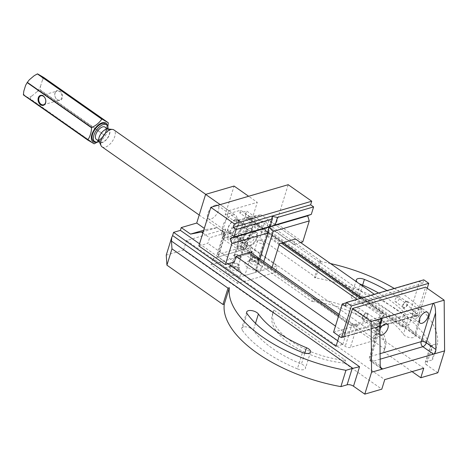 <?xml version="1.0" encoding="UTF-8"?>
<svg xmlns="http://www.w3.org/2000/svg" width="468" height="468" viewBox="0 0 468 468"><rect width="100%" height="100%" fill="white"/><g stroke="black" fill="none" stroke-linecap="round" stroke-linejoin="round"><path stroke-width="0.35" stroke-dasharray="2.34 1.75" d="M244.483 228.636A8.459 4.294 125.1 0 0 243.769 223.335A8.459 4.294 125.1 0 0 235.398 227.799A8.459 4.294 125.1 0 0 234.053 237.188A8.459 4.294 125.1 0 0 239.651 235.761A8.459 4.294 125.1 0 0 244.483 228.636M198.871 245.957L207.845 243.331L209.57 237.756L225.664 233.052L218.269 256.944L245.501 248.976L252.901 225.085L268.995 220.381L267.269 225.956L276.243 223.33L288.2 184.702M268.854 227.196L255.692 269.726L255.867 272.312L244.787 275.547L251.737 253.106M255.867 272.312L260.015 258.915M234.363 261.94L207.845 243.331M202.866 233.052L209.57 237.756M302.761 241.938L276.243 223.33M300.614 242.564L293.787 244.559L295.513 238.984L268.995 220.381M263.806 261.571L260.945 270.826L255.692 269.726M272.084 267.38L260.945 270.826M293.787 244.559L267.269 225.956M233.005 263.589A3.171 1.462 17.2 0 0 232.21 264.221A3.171 1.462 17.2 0 0 234.807 266.561A3.171 1.462 17.2 0 0 238.27 266.099A3.171 1.462 17.2 0 0 236.562 264.104A3.171 1.462 17.2 0 0 233.005 263.589M252.814 257.798A3.171 1.462 17.2 0 0 252.018 258.43A3.171 1.462 17.2 0 0 254.615 260.77A3.171 1.462 17.2 0 0 258.079 260.307A3.171 1.462 17.2 0 0 256.37 258.313A3.171 1.462 17.2 0 0 252.814 257.798M239.844 258.541A3.762 1.737 17.2 0 0 240.523 256.768A3.762 1.737 17.2 0 0 234.392 254.867A3.762 1.737 17.2 0 0 234.796 257.464A3.762 1.737 17.2 0 0 239.844 258.541M272.025 267.585L245.501 248.976M244.787 275.547L218.269 256.944M268.761 227.863L255.815 269.691M272.23 216.661L269.041 226.968M272.212 216.362L268.907 227.038M252.182 251.655L225.664 233.052M279.419 243.693L252.901 225.085M257.412 237.703A8.459 4.294 125.1 0 0 256.698 232.409A8.459 4.294 125.1 0 0 248.327 236.866A8.459 4.294 125.1 0 0 246.981 246.256A8.459 4.294 125.1 0 0 252.58 244.828A8.459 4.294 125.1 0 0 257.412 237.703M254.007 238.698A3.294 1.673 -54.9 0 1 253.557 239.739A3.294 1.673 -54.9 0 1 252.808 240.809A3.294 1.673 -54.9 0 1 250.228 242.161A3.294 1.673 -54.9 0 1 249.672 239.967A3.294 1.673 -54.9 0 1 252.702 236.545A3.294 1.673 -54.9 0 1 254.007 238.698M239.154 239.154C242.436 237.288 248.473 241.669 244.776 243.167C241.974 242.699 239.856 241.634 238.405 239.973L239.154 239.154L239.557 240.178L238.861 240.716L240.4 241.897L244.009 243.354L244.939 242.465C245.232 241.64 244.975 240.932 244.156 240.347C243.138 240.072 244.261 239.47 239.557 240.178M239.593 257.786A3.194 1.474 -162.8 0 1 236.007 257.265A3.194 1.474 -162.8 0 1 234.287 255.259A3.194 1.474 -162.8 0 1 234.959 254.662A3.194 1.474 -162.8 0 1 235.082 254.621A3.194 1.474 -162.8 0 1 240.172 256.277A3.194 1.474 -162.8 0 1 240.388 257.148A3.194 1.474 -162.8 0 1 239.593 257.786M258.237 240.277A3.171 1.462 17.2 0 0 257.441 240.909A3.171 1.462 17.2 0 0 259.149 242.898A3.171 1.462 17.2 0 0 262.712 243.418A3.171 1.462 17.2 0 0 263.502 242.787A3.171 1.462 17.2 0 0 262.361 241.102A3.171 1.462 17.2 0 0 259.336 240.166A3.171 1.462 17.2 0 0 258.237 240.277M238.428 246.069A3.171 1.462 17.2 0 0 237.633 246.7A3.171 1.462 17.2 0 0 239.341 248.695A3.171 1.462 17.2 0 0 242.904 249.21A3.171 1.462 17.2 0 0 243.693 248.578A3.171 1.462 17.2 0 0 242.553 246.893A3.171 1.462 17.2 0 0 239.528 245.957A3.171 1.462 17.2 0 0 238.428 246.069M330.566 263.578A108.09 49.912 -162.8 0 0 319.504 261.384L320.849 260.992L264.824 221.686L249.444 218.275L430.829 345.542C429.928 346.068 430.513 346.004 432.59 345.361L245.63 214.186A3.762 1.907 125.1 0 0 245.466 215.637L239.903 233.608L222.569 238.674L312.086 301.48L312.946 298.695L384.52 348.912L383.661 351.702L412.056 371.621M239.903 233.608L259.769 238.013L264.824 221.686M320.849 260.992L315.795 277.319L259.769 238.013M315.795 277.319L314.449 277.711A108.09 49.912 17.2 0 1 432.543 359.828L426.33 361.641A4.698 2.17 17.2 0 0 425.155 362.577A4.698 2.17 17.2 0 0 426.547 364.87L432.59 345.361M437.82 372.78L426.547 364.87M383.661 351.702A58.746 27.126 17.2 0 0 384.491 349.666A58.746 27.126 17.2 0 0 312.086 301.48M414.66 334.556A97.28 44.922 17.2 0 0 359.342 295.741A6.347 2.931 17.2 0 0 351.263 296.25A6.347 2.931 17.2 0 0 355.306 300.509A84.591 39.06 -162.8 0 1 403.404 334.257A6.347 2.931 17.2 0 0 409.839 337.609A6.347 2.931 17.2 0 0 415.093 336.281A6.347 2.931 17.2 0 0 414.66 334.556L419.714 318.228A97.28 44.922 17.2 0 0 387.065 290.564M203.738 230.227L206.008 229.566L204.311 228.378M206.008 229.566L217.088 227.647L203.287 231.683M336.006 346.326L342.816 344.331L337.726 340.762M228.027 263.794L199.538 243.805M409.044 324.962L402.24 326.956L239.809 212.993L246.618 210.998L409.044 324.962L412.747 313.016L416.725 315.806L425.599 287.136M425.155 362.577L430.32 345.887L430.829 345.542A4.698 2.17 -162.8 0 1 431.385 345.314L437.592 343.5L432.543 359.828M273.09 312.881A58.746 27.126 17.2 0 0 272.253 314.923A58.746 27.126 17.2 0 0 344.664 363.104L345.524 360.319L273.95 310.097L273.09 312.881L183.573 250.076L166.245 255.148M344.664 363.104L381.8 389.16M297.402 368.842A97.28 44.922 -162.8 0 1 242.085 330.028A6.347 2.931 -162.8 0 1 241.652 328.302A6.347 2.931 -162.8 0 1 246.911 326.974A6.347 2.931 -162.8 0 1 253.34 330.326A84.591 39.06 17.2 0 0 301.445 364.075A6.347 2.931 -162.8 0 1 305.487 368.339A6.347 2.931 -162.8 0 1 297.402 368.842L302.457 352.515M378.612 293.038A84.591 39.06 -162.8 0 1 408.459 317.93A6.347 2.931 17.2 0 0 414.894 321.282A6.347 2.931 17.2 0 0 420.147 319.954A6.347 2.931 17.2 0 0 419.714 318.228M357.552 282.514A6.347 2.931 17.2 0 0 358.944 283.491M394.249 288.464A108.09 49.912 -162.8 0 1 437.592 343.5M319.504 261.384L314.449 277.711M339.16 336.147L339.704 334.374L343.348 336.937M215.181 205.253A8.108 4.113 125.1 0 0 208.523 211.706A8.108 4.113 125.1 0 0 208.4 218.755A8.108 4.113 125.1 0 0 216.427 214.484A8.108 4.113 125.1 0 0 217.714 205.487A8.108 4.113 125.1 0 0 215.181 205.253M222.569 238.674L225.529 229.115L423.756 368.199M183.573 250.076L186.533 240.523L225.529 229.115M234.48 221.241L249.953 216.713L261.039 214.8L245.565 219.322L234.48 221.241L225.196 214.73L234.07 186.053M225.196 214.73L240.675 210.202L239.809 212.993M245.63 214.186L246.618 210.998M342.816 344.331L346.144 333.579L405.563 316.204L374.33 294.29M339.704 334.374L412.747 313.016M402.24 326.956L405.563 316.204M430.326 345.887L246.847 217.17L245.466 215.637M343.682 337.165L416.725 315.806M406.3 301.293A3.996 2.03 125.1 0 0 403.018 304.469A3.996 2.03 125.1 0 0 402.954 307.944A3.996 2.03 125.1 0 0 404.2 308.061A3.996 2.03 125.1 0 0 407.482 304.884A3.996 2.03 125.1 0 0 407.546 301.404A3.996 2.03 125.1 0 0 406.3 301.293M366.064 313.057A3.996 2.03 125.1 0 0 362.782 316.233A3.996 2.03 125.1 0 0 362.723 319.714A3.996 2.03 125.1 0 0 363.969 319.825A3.996 2.03 125.1 0 0 367.251 316.649A3.996 2.03 125.1 0 0 367.31 313.174A3.996 2.03 125.1 0 0 366.064 313.057M346.144 333.579L335.462 326.085M249.953 216.713L240.675 210.202M295.513 238.984L261.039 214.8M245.565 219.322L250.866 223.043L249.941 223.318A5.639 2.603 -162.8 0 1 257.628 225.02L282.824 242.699M361.641 297.999L382.268 312.472A5.639 2.603 -162.8 0 1 383.941 315.227A5.639 2.603 -162.8 0 1 382.531 316.35L355.914 324.131A5.639 2.603 -162.8 0 1 348.227 322.429L347.853 323.622L223.218 236.17A5.639 2.603 -162.8 0 1 221.545 233.415A5.639 2.603 -162.8 0 1 222.955 232.292L224.81 231.748A3.762 1.737 17.2 0 0 223.868 232.497A3.762 1.737 17.2 0 0 224.985 234.333L250.409 252.176M217.088 227.647L222.394 231.367L223.324 231.098A5.639 2.603 -162.8 0 0 221.914 232.222A5.639 2.603 -162.8 0 0 223.587 234.977L248.777 252.65M338.668 315.719L348.227 322.429M222.394 231.367L228.805 210.664L220.159 204.598M250.866 223.043L257.277 202.334L248.637 196.273M238.387 221.534A8.108 4.113 125.1 0 0 231.73 227.986A8.108 4.113 125.1 0 0 231.601 235.035A8.108 4.113 125.1 0 0 239.628 230.765A8.108 4.113 125.1 0 0 240.915 221.768A8.108 4.113 125.1 0 0 238.387 221.534M249.941 223.318L249.567 224.511L247.712 225.055L240.687 247.753L217.784 254.452A3.762 1.737 -162.8 0 0 216.842 255.2A3.762 1.737 -162.8 0 0 217.959 257.031L345.249 346.343A3.762 1.737 -162.8 0 0 350.38 347.484L373.283 340.786A3.762 1.737 -162.8 0 0 374.219 340.037A3.762 1.737 -162.8 0 0 373.101 338.2L339.095 314.338M228.805 210.664L257.277 202.334M339.078 314.391L352.275 323.645A3.762 1.737 17.2 0 0 357.406 324.786L355.545 325.324A5.639 2.603 -162.8 0 1 347.853 323.622M360.179 298.426L381.9 313.665A5.639 2.603 -162.8 0 1 383.573 316.421A5.639 2.603 -162.8 0 1 382.163 317.544L380.308 318.088A3.762 1.737 17.2 0 0 381.245 317.339A3.762 1.737 17.2 0 0 380.133 315.502L357.084 299.333M240.687 247.753A3.762 1.737 -162.8 0 1 245.811 248.888L272.101 267.333M279.127 244.635L252.837 226.19A3.762 1.737 17.2 0 0 247.712 225.055M249.567 224.511A5.639 2.603 -162.8 0 1 257.26 226.214L281.362 243.126M249.444 218.275L246.847 217.17M186.533 240.523L384.76 379.606M379.922 334.93A6.581 3.34 -54.9 0 1 379.8 334.854A6.581 3.34 -54.9 0 1 379.876 329.18M375.903 328.203A3.996 2.03 -54.9 0 1 374.657 328.086A3.996 2.03 -54.9 0 1 375.289 323.651A3.996 2.03 -54.9 0 1 379.244 321.545A3.996 2.03 -54.9 0 1 379.185 325.02A3.996 2.03 -54.9 0 1 375.903 328.203M375.225 330.39A6.581 3.34 -54.9 0 1 373.171 330.203A6.581 3.34 -54.9 0 1 374.219 322.897A6.581 3.34 -54.9 0 1 380.73 319.428A6.581 3.34 -54.9 0 1 380.63 325.155A6.581 3.34 -54.9 0 1 375.225 330.39M416.134 316.432A3.996 2.03 125.1 0 0 419.416 313.256A3.996 2.03 125.1 0 0 419.48 309.781A3.996 2.03 125.1 0 0 415.525 311.887A3.996 2.03 125.1 0 0 414.888 316.321A3.996 2.03 125.1 0 0 416.134 316.432M415.455 318.626A6.581 3.34 125.1 0 0 420.861 313.39A6.581 3.34 125.1 0 0 420.96 307.663A6.581 3.34 125.1 0 0 414.449 311.132A6.581 3.34 125.1 0 0 413.402 318.433A6.581 3.34 125.1 0 0 415.455 318.626M273.95 310.097A58.746 27.126 17.2 0 0 273.119 312.133A58.746 27.126 17.2 0 0 345.524 360.319M384.52 348.912A58.746 27.126 17.2 0 0 385.357 346.876A58.746 27.126 17.2 0 0 312.946 298.695M34.211 75.681A13.157 6.681 -54.9 0 1 38.587 74.4M41.652 76.19A13.157 6.681 -54.9 0 1 42.331 80.432L43.869 77.723L108.289 122.926M107.845 126.734L104.534 135.053L40.113 89.856L40.5 86.34A13.157 6.681 -54.9 0 1 36.802 91.863L39.95 90.096L104.37 135.293L97.092 142.225M94.331 143.746L29.911 98.549L31.912 95.975A13.157 6.681 -54.9 0 1 27.53 97.256L94.138 143.805M23.429 94.928L24.471 95.466A13.157 6.681 -54.9 0 1 23.792 91.225M93.419 140.809A10.337 5.247 125.1 0 0 103.65 135.357A10.337 5.247 125.1 0 0 105.294 123.88M95.647 142.149A11.372 5.774 125.1 0 0 96.297 142.003A11.372 5.774 125.1 0 0 104.37 135.24A11.372 5.774 125.1 0 0 107.318 125.518M40.5 86.34L42.331 80.432M31.912 95.975L36.802 91.863M24.471 95.466L27.53 97.256M25.617 85.322A13.157 6.681 -54.9 0 1 29.32 79.8M57.295 99.859A5.171 3.762 -106.3 0 0 62.297 98.04A5.171 3.762 -106.3 0 0 60.009 91.102A5.171 3.762 -106.3 0 0 55.008 92.921A5.171 3.762 -106.3 0 0 57.295 99.859M96.361 139.429A7.517 3.814 125.1 0 0 103.808 135.468A7.517 3.814 125.1 0 0 105.002 127.12M99.117 141.593A10.337 5.247 125.1 0 0 107.973 128.975M106.3 129.46A7.517 3.814 125.1 0 0 100.123 135.445A7.517 3.814 125.1 0 0 100.012 141.991A7.517 3.814 125.1 0 0 107.453 138.025A7.517 3.814 125.1 0 0 108.646 129.677A7.517 3.814 125.1 0 0 106.3 129.46M235.252 219.937A7.517 3.814 125.1 0 0 229.074 225.921A7.517 3.814 125.1 0 0 228.957 232.461A7.517 3.814 125.1 0 0 236.399 228.501A7.517 3.814 125.1 0 0 237.598 220.153A7.517 3.814 125.1 0 0 235.252 219.937M235.363 219.58A7.944 4.031 125.1 0 0 228.402 226.857A7.944 4.031 125.1 0 0 229.8 233.199A7.944 4.031 125.1 0 0 236.574 228.624A7.944 4.031 125.1 0 0 238.569 220.691A7.944 4.031 125.1 0 0 235.363 219.58M107.804 128.957A7.927 4.025 -54.9 0 1 109.196 135.287A7.927 4.025 -54.9 0 1 102.252 142.553A7.927 4.025 -54.9 0 1 99.046 141.441M232.362 215.005A10.337 5.247 -54.9 0 1 235.591 215.303A10.337 5.247 -54.9 0 1 236.539 216.456A10.337 5.247 -54.9 0 1 233.947 226.781A10.337 5.247 -54.9 0 1 225.12 232.731A10.337 5.247 -54.9 0 1 223.716 232.227A10.337 5.247 -54.9 0 1 223.868 223.23A10.337 5.247 -54.9 0 1 232.362 215.005M102.036 146.858A10.337 5.247 125.1 0 0 105.265 147.151A10.337 5.247 125.1 0 0 113.759 138.926A10.337 5.247 125.1 0 0 113.911 129.928M244.039 228.045A5.639 2.861 125.1 0 0 239.405 232.532A5.639 2.861 125.1 0 0 239.318 237.44A5.639 2.861 125.1 0 0 244.904 234.462A5.639 2.861 125.1 0 0 245.799 228.203A5.639 2.861 125.1 0 0 244.039 228.045M244.53 226.448A7.517 3.814 125.1 0 0 238.352 232.432A7.517 3.814 125.1 0 0 238.241 238.978A7.517 3.814 125.1 0 0 245.682 235.012A7.517 3.814 125.1 0 0 246.876 226.664A7.517 3.814 125.1 0 0 244.53 226.448M248.017 230.835A5.639 2.861 125.1 0 0 243.383 235.322A5.639 2.861 125.1 0 0 243.296 240.23A5.639 2.861 125.1 0 0 248.882 237.258A5.639 2.861 125.1 0 0 249.777 230.993A5.639 2.861 125.1 0 0 248.017 230.835M253.691 233.362A7.049 3.58 125.1 0 0 246.893 243.495A7.049 3.58 125.1 0 0 254.937 241.143A7.049 3.58 125.1 0 0 253.691 233.362M248.631 228.84A7.991 4.054 125.1 0 0 242.067 235.199A7.991 4.054 125.1 0 0 241.95 242.149A7.991 4.054 125.1 0 0 249.853 237.943A7.991 4.054 125.1 0 0 251.123 229.074A7.991 4.054 125.1 0 0 248.631 228.84M253.551 232.298A7.991 4.054 -54.9 0 1 256.049 232.526A7.991 4.054 -54.9 0 1 254.779 241.394A7.991 4.054 -54.9 0 1 246.87 245.606A7.991 4.054 -54.9 0 1 246.993 238.651A7.991 4.054 -54.9 0 1 253.551 232.298M55.031 93.243A4.698 3.416 73.7 0 1 57.026 91.061A4.698 3.416 73.7 0 1 60.811 92.869A4.698 3.416 73.7 0 1 61.659 97.894A4.698 3.416 73.7 0 1 59.664 100.082A4.698 3.416 73.7 0 1 55.873 98.274A4.698 3.416 73.7 0 1 55.031 93.243M367.175 315.812A3.282 1.667 125.1 0 0 366.9 313.753A3.282 1.667 125.1 0 0 363.654 315.485A3.282 1.667 125.1 0 0 363.133 319.129A3.282 1.667 125.1 0 0 365.303 318.573A3.282 1.667 125.1 0 0 367.175 315.812M403.088 305.311A3.282 1.667 -54.9 0 1 404.96 302.544A3.282 1.667 -54.9 0 1 407.137 301.989A3.282 1.667 -54.9 0 1 406.616 305.633A3.282 1.667 -54.9 0 1 403.363 307.365A3.282 1.667 -54.9 0 1 403.088 305.311M343.805 336.767L419.012 314.777L343.793 336.808M427.214 288.27L419.012 314.777M333.561 332.221L410.933 309.594L418.556 314.941M410.933 309.594L419.685 281.321L346.302 302.778M354.896 311.495A3.282 1.667 -54.9 0 1 356.774 308.728A3.282 1.667 -54.9 0 1 358.944 308.172A3.282 1.667 -54.9 0 1 359.225 310.225A3.282 1.667 -54.9 0 1 357.347 312.993A3.282 1.667 -54.9 0 1 355.177 313.548A3.282 1.667 -54.9 0 1 354.896 311.495M395.132 299.725A3.282 1.667 -54.9 0 1 397.004 296.964A3.282 1.667 -54.9 0 1 399.181 296.408A3.282 1.667 -54.9 0 1 398.66 300.052A3.282 1.667 -54.9 0 1 395.407 301.784A3.282 1.667 -54.9 0 1 395.132 299.725M419.685 281.321L422.668 283.415L423.78 279.829M422.668 283.415L345.296 306.037M258.143 258.465A4.698 2.17 17.2 0 0 253.539 256.885A4.698 2.17 17.2 0 0 250.561 257.979A4.698 2.17 17.2 0 0 251.954 260.272A4.698 2.17 17.2 0 0 256.558 261.846A4.698 2.17 17.2 0 0 259.541 260.758A4.698 2.17 17.2 0 0 258.143 258.465M238.335 264.256A4.698 2.17 17.2 0 0 233.737 262.677A4.698 2.17 17.2 0 0 230.753 263.771A4.698 2.17 17.2 0 0 234.603 267.234A4.698 2.17 17.2 0 0 239.733 266.549A4.698 2.17 17.2 0 0 238.335 264.256M272.271 267.515L239.528 277.085L213.01 258.482L250.766 247.437L277.284 266.046L272.329 267.497M275.313 272.417L248.795 253.814L211.033 264.853L237.557 283.462L275.313 272.417L276.015 270.141M276.032 270.089L277.284 266.046M237.557 283.462L239.528 277.085M211.033 264.853L213.01 258.482M248.795 253.814L250.766 247.437M247.508 267.368A8.459 3.908 -162.8 0 1 246.776 261.659A8.459 3.908 -162.8 0 1 260.577 265.935A8.459 3.908 -162.8 0 1 257.769 270.171A8.459 3.908 -162.8 0 1 247.508 267.368M238.838 269.901A8.459 3.908 17.2 0 0 226.974 267.456A8.459 3.908 17.2 0 0 227.15 272.75A8.459 3.908 17.2 0 0 237.633 275.991A8.459 3.908 17.2 0 0 240.768 271.727A8.459 3.908 17.2 0 0 238.838 269.901M237.352 267.439A4.698 2.17 17.2 0 0 230.759 266.081A4.698 2.17 17.2 0 0 229.765 266.959A4.698 2.17 17.2 0 0 233.614 270.416A4.698 2.17 17.2 0 0 238.744 269.738A4.698 2.17 17.2 0 0 238.423 268.451A4.698 2.17 17.2 0 0 237.352 267.439M250.971 263.461A4.698 2.17 -162.8 0 1 249.573 261.162A4.698 2.17 -162.8 0 1 250.561 260.29A4.698 2.17 -162.8 0 1 258.231 262.659A4.698 2.17 -162.8 0 1 258.552 263.946A4.698 2.17 -162.8 0 1 255.569 265.034A4.698 2.17 -162.8 0 1 250.971 263.461M431.385 345.314L426.33 361.641M223.324 231.098L222.955 232.292M224.81 231.748L217.784 254.452M352.275 323.645L345.249 346.343M224.985 234.333L217.959 257.031M380.308 318.088L373.283 340.786M357.406 324.786L350.38 347.484M355.914 324.131L355.545 325.324M382.531 316.35L382.163 317.544M252.837 226.19L245.811 248.888M380.133 315.502L373.101 338.2M223.587 234.977L223.218 236.17M257.628 225.02L257.26 226.214M382.268 312.472L381.9 313.665M247.139 313.706L242.085 330.028M255.505 323.329L253.34 330.326M304.797 353.241L301.445 364.075M362.624 285.135L359.342 295.741M360.36 284.181L355.306 300.509M408.459 317.93L403.404 334.257M379.998 325.582L370.428 356.493L380.086 353.668M380.191 365.8L370.603 359.073L379.876 329.133M380.133 359.184L372.095 361.536L380.443 367.392M370.603 359.073A3.762 1.907 125.1 0 0 370.919 361.431A3.762 1.907 125.1 0 0 372.095 361.536A3.762 2.738 -106.3 0 1 370.428 356.493A3.762 1.737 17.2 0 0 369.492 357.242A3.762 1.737 17.2 0 0 370.603 359.073M234.053 237.188L246.981 246.256M243.769 223.335L256.698 232.409M252.808 240.809L253.557 239.739M240.388 257.148L244.939 242.453M234.287 255.259L238.838 240.558M234.959 254.662L234.392 254.867M240.172 256.277L240.523 256.768M238.861 240.722L238.405 239.973M244.004 243.354L244.776 243.167M262.361 241.102L260.974 240.23L259.336 240.166M258.079 260.307L263.502 242.787M252.018 258.43L257.441 240.909M242.553 246.893L241.166 246.022L239.528 245.957M238.27 266.099L243.693 248.578M232.21 264.221L237.633 246.7M381.245 317.339L374.219 340.037M223.868 232.497L216.842 255.2M221.914 232.222L221.545 233.415M383.941 315.227L383.573 316.421M246.706 311.975L241.652 328.302M310.541 352.012L305.487 368.339M356.318 279.922L351.263 296.25M420.147 319.954L415.093 336.281M208.4 218.755L231.601 235.035M217.714 205.487L240.915 221.768M381.367 368.761L370.919 361.431A3.762 3.762 0 0 1 369.492 357.242L380.864 320.498M379.244 321.545L367.31 313.174M374.657 328.086L362.723 319.714M387.358 324.078L380.73 319.428M379.8 334.854L373.171 330.203M419.48 309.781L407.546 301.404M414.888 316.321L402.954 307.944M427.594 312.314L420.96 307.663M420.036 323.09L413.402 318.433M272.253 314.923L273.119 312.133M384.491 349.666L385.357 346.876M98.964 141.254L100.012 141.991M107.605 128.946L108.646 129.677M199.204 215.034L223.716 232.227M205.721 194.349L235.591 215.303M238.569 220.691L236.539 216.456M229.8 233.199L225.12 232.731M228.957 232.461L238.241 238.978M237.598 220.153L246.876 226.664M239.318 237.44L243.296 240.23M245.799 228.203L249.777 230.993M241.95 242.149L246.87 245.606M251.123 229.074L256.049 232.526M43.571 104.785L59.664 100.082M40.932 95.764L57.026 91.061M407.137 301.989L399.181 296.408M403.363 307.365L395.407 301.784M366.9 313.753L358.944 308.172M363.133 319.129L355.177 313.548M238.744 269.738L239.733 266.549M229.765 266.959L230.753 263.771M230.759 266.081L226.974 267.456M238.423 268.451L240.768 271.727M258.552 263.946L259.541 260.758M249.573 261.162L250.561 257.979M250.561 260.29L246.776 261.659M258.231 262.659L260.577 265.935"/><path stroke-width="0.7" d="M230.233 238.493L233.918 237.007L270.065 226.436L272.388 218.948L272.212 216.362L277.46 217.462L313.607 206.891L310.623 204.803L311.735 201.217L288.2 184.702L210.828 207.33L198.871 245.957L225.389 264.56L231.9 243.535L230.233 238.493L268.854 227.196L268.047 232.965L231.9 243.535M251.737 253.106L252.182 251.655L236.088 256.365L234.363 261.94L225.389 264.56M260.015 258.915L268.047 232.965M233.918 237.007L236.235 229.519L233.251 227.425L234.363 223.844L210.828 207.33M313.607 206.891L311.29 214.379L307.651 215.707L309.272 220.908L302.761 241.938L300.614 242.564M309.272 220.908L273.119 231.479L263.806 261.571M374.33 294.29L295.513 238.984L279.419 243.693L272.084 267.38M277.46 217.462L275.143 224.95L311.29 214.379M236.235 229.519L272.388 218.948M234.363 223.844L311.735 201.217M233.251 227.425L310.623 204.803M307.605 215.865L268.983 227.161L268.761 227.863M269.041 226.968L307.651 215.707M272.335 216.327L272.23 216.661M230.279 238.329L270.065 226.436M268.983 227.161L273.119 231.479M269.03 226.998L275.143 224.95M380.086 353.668L421.182 341.646L433.017 303.422L382.262 318.263L380.864 320.498L379.876 329.133L380.191 365.8L381.367 368.761L382.701 368.983L371.563 372.235L371.124 321.522L382.262 318.263L379.998 325.582M412.056 371.621L420.796 377.758L437.82 372.78L444.6 350.877L382.701 368.983L380.443 367.392M199.538 243.805L180.385 230.367L181.251 227.577L190.534 234.094L203.738 230.227M204.311 228.378L196.724 223.055L205.598 194.384L234.07 186.053L248.637 196.273M181.251 227.577L196.724 223.055M203.287 231.683L190.534 234.094M337.726 340.762L228.027 263.794M339.16 336.147L336.006 346.326L173.581 232.356L180.385 230.367M420.796 377.758L423.756 368.199L384.76 379.606L381.8 389.16L364.783 394.138L353.51 386.235A4.698 2.17 17.2 0 0 347.098 384.813L340.891 386.626A108.09 49.912 17.2 0 1 224.289 304.077L229.343 287.75L227.998 288.142L171.978 248.836L166.924 265.163L166.245 255.148L171.803 237.177A3.762 1.907 125.1 0 0 172.593 235.544L173.581 232.356M340.891 386.626L345.946 370.299A108.09 49.912 -162.8 0 1 229.343 287.75M247.139 313.706A97.28 44.922 17.2 0 0 302.457 352.515A6.347 2.931 17.2 0 0 310.541 352.012A6.347 2.931 17.2 0 0 306.499 347.747A84.591 39.06 -162.8 0 1 258.394 313.999A6.347 2.931 17.2 0 0 251.965 310.653A6.347 2.931 17.2 0 0 246.706 311.975A6.347 2.931 17.2 0 0 247.139 313.706M171.803 237.177L171.452 241.078L171.978 248.836M345.946 370.299L352.152 368.486A4.698 2.17 -162.8 0 1 352.843 368.351L171.452 241.078M224.289 304.077L222.944 304.469L166.924 265.163M387.065 290.564A97.28 44.922 17.2 0 0 364.396 279.414A6.347 2.931 17.2 0 0 356.318 279.922A6.347 2.931 17.2 0 0 357.552 282.514M358.944 283.491A6.347 2.931 17.2 0 0 360.36 284.181A84.591 39.06 -162.8 0 1 378.612 293.038M330.566 263.578A108.09 49.912 -162.8 0 1 394.249 288.464M364.783 394.138L371.563 372.235M371.124 321.522L352.556 308.494L425.599 287.136L444.161 300.163L444.6 350.877M343.348 336.937L343.682 337.165L352.556 308.494M227.998 288.142L222.944 304.469M435.585 312.84L426.313 342.787L435.901 349.514L435.585 312.84C435.38 306.733 434.526 303.592 433.017 303.422L444.161 300.163M435.901 349.514C435.772 351.918 434.959 353.463 433.456 354.136L422.85 346.694L380.133 359.184M172.593 235.544L359.553 366.719L352.843 368.351M335.462 326.085L236.088 256.365M202.866 233.052L201.614 232.175M282.824 242.699L361.641 297.999M248.777 252.65L338.668 315.719M220.159 204.598L205.598 194.384M250.409 252.176L339.078 314.391M272.101 267.333L339.095 314.338M357.084 299.333L279.127 244.635M281.362 243.126L360.179 298.426M422.089 323.277A6.581 3.34 125.1 0 0 427.495 318.041A6.581 3.34 125.1 0 0 427.594 312.314A6.581 3.34 125.1 0 0 421.077 315.783A6.581 3.34 125.1 0 0 420.036 323.09A6.581 3.34 125.1 0 0 422.089 323.277M379.876 329.18A6.581 3.34 -54.9 0 1 387.358 324.078A6.581 3.34 -54.9 0 1 387.258 329.805A6.581 3.34 -54.9 0 1 381.853 335.041A6.581 3.34 -54.9 0 1 379.922 334.93M101.778 119.118L37.358 73.915L34.211 75.681L29.32 79.8L27.32 82.368L91.74 127.571C96.08 125.465 99.427 122.651 101.778 119.118A14.566 7.394 -54.9 0 1 101.971 119.059L108.26 122.739L43.84 77.536L37.551 73.862L101.971 119.059M108.26 122.739A14.566 7.394 -54.9 0 1 108.289 122.926L107.845 126.734M97.092 142.225L94.331 143.746A14.566 7.394 -54.9 0 1 94.138 143.805L87.849 140.125L23.429 94.928A14.566 7.394 125.1 0 1 23.4 94.741L87.82 139.944C90.078 136.603 91.33 132.561 91.576 127.811L27.156 82.608L25.617 85.322L23.792 91.225L23.4 94.741M107.973 128.975A10.337 5.247 125.1 0 0 106.622 124.81L105.294 123.88A10.337 5.247 125.1 0 0 102.071 123.587A10.337 5.247 125.1 0 0 93.577 131.812A10.337 5.247 125.1 0 0 93.419 140.809L94.747 141.74A10.337 5.247 125.1 0 0 99.117 141.593M107.318 125.518A11.372 5.774 125.1 0 0 102.34 122.71A11.372 5.774 125.1 0 0 92.026 134.053A11.372 5.774 125.1 0 0 95.647 142.149M38.294 97.806A5.171 3.762 73.7 0 1 44.94 97.853A5.171 3.762 73.7 0 1 42.588 105.44A5.171 3.762 73.7 0 1 38.294 97.806M107.605 128.946L105.002 127.12A7.517 3.814 125.1 0 0 102.656 126.904A7.517 3.814 125.1 0 0 96.478 132.889A7.517 3.814 125.1 0 0 96.361 139.429L98.964 141.254M106.622 124.81A10.337 5.247 125.1 0 0 103.393 124.517A10.337 5.247 125.1 0 0 94.899 132.742A10.337 5.247 125.1 0 0 94.747 141.74M101.088 145.706L99.046 141.441A7.927 4.025 -54.9 0 1 101.035 133.52A7.927 4.025 -54.9 0 1 107.804 128.957L112.507 129.425A10.337 5.247 125.1 0 0 110.688 129.63A10.337 5.247 125.1 0 0 102.872 136.621A10.337 5.247 125.1 0 0 101.088 145.706A10.337 5.247 125.1 0 0 102.036 146.858L199.204 215.034M205.721 194.349L113.911 129.928A10.337 5.247 125.1 0 0 112.507 129.425M38.938 97.952A4.698 3.416 -106.3 0 0 39.78 102.978A4.698 3.416 -106.3 0 0 43.571 104.785A4.698 3.416 -106.3 0 0 45.531 99.315A4.698 3.416 -106.3 0 0 40.932 95.764A4.698 3.416 -106.3 0 0 38.938 97.952M343.793 336.808L341.184 337.568L341.64 337.405L351.38 305.943L428.752 283.315L427.214 288.27M341.64 337.405L343.805 336.767M346.302 302.778L342.313 303.948L333.561 332.221L341.184 337.568M342.313 303.948L345.296 306.037L346.408 302.457L351.38 305.943M428.752 283.315L423.78 279.829L346.408 302.457M347.098 384.813L352.152 368.486M359.553 366.719L353.51 386.235M258.394 313.999L255.505 323.329M306.499 347.747L304.797 353.241M364.396 279.414L362.624 285.135M421.182 341.646A3.762 2.738 -106.3 0 0 422.85 346.694A3.762 1.907 -54.9 0 0 426.313 342.787A3.762 1.737 17.2 0 0 421.182 341.646"/></g></svg>
